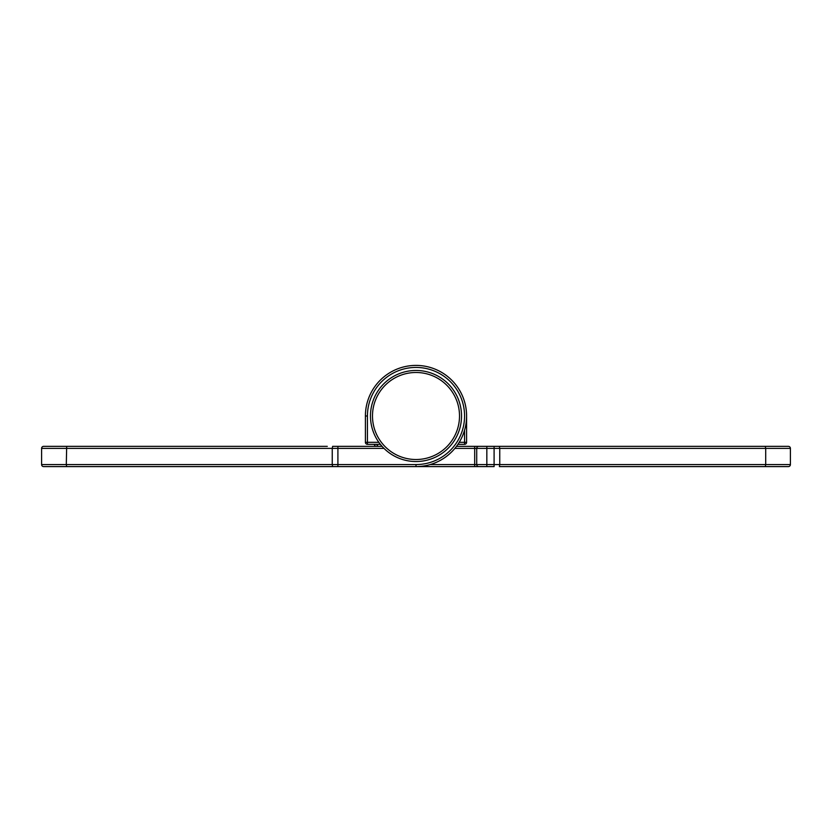 <?xml version="1.0" encoding="UTF-8"?>
<svg xmlns="http://www.w3.org/2000/svg" width="832" height="832" viewBox="0 0 832 832"><rect width="100%" height="100%" fill="white"/><g stroke="black" fill="none" stroke-linecap="round" stroke-linejoin="round"><path stroke-width="1.25" d="M380.349 444.33L367.432 444.33A2.028 2.028 0 0 1 365.404 442.312L365.404 416A50.596 50.596 0 0 1 416 365.404A50.596 50.596 0 0 1 466.596 416A50.596 50.596 0 0 1 416 466.596L43.628 466.596A2.028 2.028 0 0 1 41.6 464.568L41.6 448.386A2.028 2.028 0 0 1 43.628 446.358L327.288 446.358M383.989 448.386L337.906 448.386L337.906 446.358L332.623 446.358L382.065 446.358M235.55 446.358L66.674 446.358L66.3 464.568L332.249 464.568L332.249 448.386L41.6 448.386A2.028 2.028 0 0 1 43.628 446.358M156.281 446.358L64.542 446.358M416 370.469A45.531 45.531 0 0 1 461.531 416A45.531 45.531 0 0 1 416 461.531A45.531 45.531 0 0 1 370.469 416A45.531 45.531 0 0 1 416 370.469A45.531 45.531 0 0 0 370.469 416A45.531 45.531 0 0 0 416 461.531M430.165 464.568L474.687 464.568L474.687 466.596L486.834 466.596L416 466.596A50.596 50.596 0 0 0 466.596 416A50.596 50.596 0 0 0 416 365.404A50.596 50.596 0 0 0 365.404 416L367.432 416L367.432 442.312L378.83 442.312M456.477 446.358L788.372 446.358A2.028 2.028 0 0 1 790.4 448.386L790.4 464.568A2.028 2.028 0 0 1 788.372 466.596L499.377 466.596L499.751 464.568L765.7 464.568L765.7 448.386L499.751 448.386L499.751 464.568L494.094 464.568L494.094 466.596L486.834 466.596L486.834 464.568L494.094 464.568L494.094 448.386L486.834 448.386L486.834 464.568L476.715 464.568L476.715 448.386L454.875 448.386M550.586 466.596L721.594 466.596M478.733 446.358L486.834 446.358L486.834 448.386L476.715 448.386A2.028 2.028 0 0 1 478.733 446.358A2.028 2.028 0 0 0 476.715 448.386M788.372 446.358L765.326 446.358L765.7 448.386L790.4 448.386M675.719 446.358L767.458 446.358M466.596 416L466.596 442.312A2.028 2.028 0 0 1 464.568 444.33L457.922 444.33M476.715 464.568A2.028 2.028 0 0 0 478.733 466.596A2.028 2.028 0 0 1 476.715 464.568L474.687 464.568L474.687 446.358M375.523 446.358A50.596 50.596 0 0 1 374.078 444.33A50.596 50.596 0 0 0 375.523 446.358M332.623 446.358L332.249 448.386L337.906 448.386L337.906 464.568L416 464.568A48.568 48.568 0 0 0 464.568 416A48.568 48.568 0 0 0 416 367.432A48.568 48.568 0 0 0 367.432 416M332.623 466.596L332.249 464.568L337.906 464.568L337.906 466.596M43.628 466.596A2.028 2.028 0 0 1 41.6 464.568L66.3 464.568L66.674 466.596M416 464.568L416 466.596M367.432 444.33L367.432 442.312L365.404 442.312M416 459.514A43.514 43.514 0 0 0 459.514 416A43.514 43.514 0 0 0 416 372.486A43.514 43.514 0 0 0 372.486 416A43.514 43.514 0 0 0 416 459.514M459.212 442.312L464.568 442.312L464.568 430.165M376.553 444.33A48.568 48.568 0 0 0 378.082 446.358M499.377 446.358L499.751 448.386L494.094 448.386L494.094 446.358M765.326 466.596L765.7 464.568L790.4 464.568M466.596 442.312L464.568 442.312L464.568 444.33"/></g></svg>
